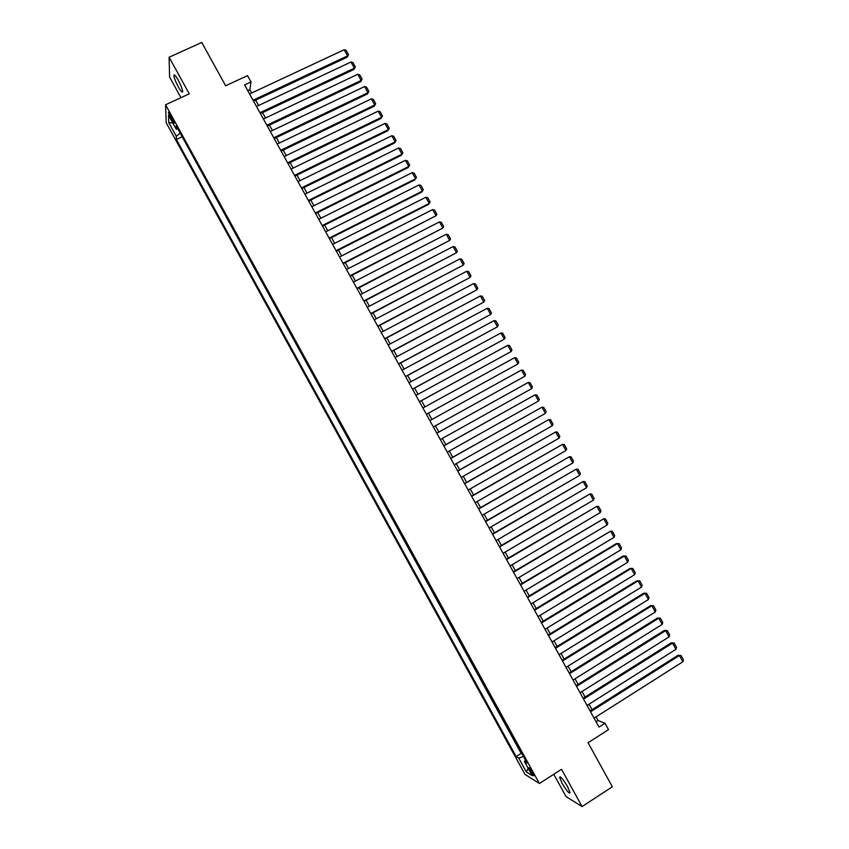 <?xml version="1.0" encoding="UTF-8"?>
<svg xmlns="http://www.w3.org/2000/svg" width="849" height="849" viewBox="0 0 849 849"><rect width="100%" height="100%" fill="white"/><g stroke="black" fill="none" stroke-linecap="round" stroke-linejoin="round"><path stroke-width="1.27" d="M567.535 786.588C563.067 779.117 560.425 776.018 559.608 777.302L562.134 783.383C566.57 790.822 569.212 793.921 570.061 792.669L567.535 786.588M178.258 80.22C175.584 75.572 174.13 74.022 173.886 75.55C174.172 78.055 175.647 81.822 178.301 86.842C180.964 91.48 182.429 93.04 182.684 91.512C182.408 89.039 180.933 85.271 178.258 80.22M532.673 772.494C530.445 768.727 529.16 767.167 528.821 767.814L530.158 770.956C532.376 774.712 533.66 776.262 534.01 775.625L532.673 772.494M553.771 774.288L566.071 796.606L582.064 806.55L612.362 786.8L588.049 742.726L608.531 729.641L604.997 723.242L598.057 720.525L596.04 716.885M166.213 122.787L525.043 774.437L539.391 783.5L165.576 104.788L166.213 122.787M165.576 104.788L189.263 93.836L169.1 57.244L169.588 77.047L180.964 97.677M169.1 57.244L201.754 42.45L225.643 85.77L247.526 75.625L250.996 81.918L244.586 84.9L598.991 727.073L604.997 723.242M170.553 117.947L172.082 120.738C173.429 123.084 174.141 123.88 174.225 123.116L170.469 114.902C169.131 112.556 168.42 111.771 168.346 112.524L170.553 117.947L171.827 117.353M525.52 760.173L524.427 761.479L527.123 763.092L176.178 125.864L176.221 129.207L177.919 129.037M524.427 761.479L532.217 775.615L526.369 771.974L518.718 758.083L516.15 756.555L176.348 139.48L176.305 136.296L168.771 122.617L168.558 115.305L176.221 129.207M181.686 135.872L521.169 753.381L522.061 753.891M582.064 806.55L561.539 769.311L539.391 783.5M251.697 92.976L249.871 89.665L250.996 81.918M592.071 709.69L589.036 704.182M585.088 697.029L582.021 691.489M578.095 684.368L575.017 678.797M571.112 671.718L568.023 666.104M564.139 659.068L561.019 653.422M557.156 646.429L554.026 640.74M550.184 633.789L547.021 628.069M543.201 621.15L540.028 615.398M536.228 608.51L533.045 602.726M529.267 595.881L526.051 590.066M522.294 583.263L519.068 577.405M515.332 570.634L512.074 564.755M508.36 558.026L505.091 552.094M501.409 545.408L498.119 539.455M494.447 532.801L491.136 526.804M487.485 520.193L484.163 514.165M480.534 507.596L477.191 501.526M473.583 494.999L470.219 488.897M466.632 482.402L463.246 476.268M459.68 469.805L456.274 463.639M452.729 457.218L449.312 451.021M445.789 444.643L442.35 438.402M438.848 432.067L435.388 425.795M431.908 419.491L428.437 413.198M424.946 406.883L421.497 400.632M417.995 394.276L414.567 388.067M411.043 381.679L407.637 375.513M404.092 369.082L400.707 362.947M397.141 356.495L393.777 350.393M390.19 343.909L386.847 337.849M383.249 331.322L379.928 325.305M376.309 318.746L373.008 312.761M369.368 306.171L366.089 300.228M362.427 293.595L359.169 287.694M355.487 281.03L352.25 275.161M348.557 268.464L345.341 262.638M341.627 255.899L338.422 250.115M334.697 243.345L331.513 237.593M327.767 230.79L324.615 225.081M320.837 218.246L317.706 212.568M313.918 205.702L310.798 200.067M306.998 193.158L303.9 187.555M300.079 180.625L297.001 175.064M293.16 168.091L290.103 162.562M286.24 155.558L283.216 150.071M279.332 143.035L276.318 137.58M272.423 130.513L269.43 125.1M265.514 118L262.543 112.62M258.605 105.478L255.655 100.15M247.759 90.641L249.871 89.665M596.072 721.788L598.057 720.525M180.158 133.102L176.305 136.296M181.686 136.965L176.348 139.48M521.169 753.381L516.15 756.555M518.718 758.083L523.472 756.438M172.772 122.967L168.771 122.617M526.369 771.974L528.184 768.303M249.585 93.963L344.185 49.73L347.581 55.875L347.135 57.212L348.525 54.612L347.581 55.875L253.044 100.214M253.543 101.137L347.135 57.212M344.185 49.73L346.148 50.324L348.525 54.612M256.494 106.475L350.977 62.009L354.373 68.143L353.906 69.459L355.307 66.869L354.373 68.143L259.953 112.737M260.431 113.617L353.906 69.459M350.977 62.009L352.929 62.582L355.307 66.869M263.402 118.998L357.769 74.288L361.165 80.422L360.687 81.706L362.099 79.137L361.165 80.422L266.862 125.259M267.329 126.108L360.687 81.706M357.769 74.288L359.721 74.839L362.099 79.137M270.311 131.521L364.561 86.566L367.957 92.711L367.458 93.952L368.891 91.405L367.957 92.711L273.771 137.782M274.216 138.589L367.458 93.952M364.561 86.566L366.513 87.107L368.891 91.405M277.23 144.043L371.363 98.855L374.759 105L374.239 106.21L375.672 103.674L374.759 105L280.69 150.305M281.115 151.09L374.239 106.21M371.363 98.855L373.295 99.386L375.672 103.674M284.139 156.577L378.166 111.145L381.562 117.289L381.021 118.467L382.474 115.952L381.562 117.289L287.599 162.838M288.013 163.581L381.021 118.467M378.166 111.145L380.097 111.654L382.474 115.952M291.058 169.11L384.958 123.434L388.364 129.579L387.813 130.725L389.267 128.231L388.364 129.579L294.518 175.382M294.911 176.083L387.813 130.725M384.958 123.434L386.889 123.933L389.267 128.231M297.978 181.644L391.771 135.734L395.167 141.879L394.594 142.993L396.058 140.52L395.167 141.879L301.437 187.916M301.809 188.584L394.594 142.993M391.771 135.734L393.681 136.222L396.058 140.52M304.897 194.188L398.574 148.023L401.98 154.178L401.386 155.261L402.861 152.809L401.98 154.178L308.367 200.46M308.718 201.096L401.386 155.261M398.574 148.023L400.484 148.501L402.861 152.809M311.827 206.742L405.376 160.334L408.783 166.489L408.178 167.529L409.664 165.099L408.783 166.489L315.287 213.014M315.616 213.608L408.178 167.529M405.376 160.334L407.287 160.79L409.664 165.099M318.757 219.286L412.19 172.644L415.596 178.789L414.97 179.808L416.466 177.388L415.596 178.789L322.217 225.569M322.524 226.121L414.97 179.808M412.19 172.644L414.089 173.09L416.466 177.388M325.676 231.841L419.003 184.955L422.409 191.11L421.762 192.086L329.433 238.643M329.147 238.123L422.409 191.11L423.269 189.688L420.892 185.379L419.003 184.955M332.606 244.395L425.816 197.265L429.223 203.42L428.565 204.376L336.342 251.166M336.077 250.678L429.223 203.42L430.082 201.988L427.694 197.69L425.816 197.265M339.547 256.96L432.629 209.586L436.046 215.742L343.261 263.699M343.007 263.243L436.046 215.742L436.895 214.298L434.508 209.99L432.629 209.586M346.477 269.526L439.453 221.907L442.86 228.063L350.181 276.222M349.947 275.808L442.86 228.063L443.698 226.609L441.321 222.3L439.453 221.907M353.417 282.091L446.277 234.228L449.683 240.394L357.089 288.766M356.888 288.384L449.683 240.394L450.511 238.919L448.134 234.611L446.277 234.228M360.358 294.667L453.09 246.56L456.507 252.726L364.019 301.299M363.828 300.96L456.507 252.726L457.335 251.24L454.947 246.932L453.09 246.56M367.299 307.242L459.925 258.892L463.331 265.058L370.939 313.843M370.769 313.536L463.331 265.058L464.148 263.561L461.76 259.242L459.925 258.892M374.239 319.829L466.748 271.234L470.166 277.4L377.858 326.387M377.709 326.122L470.166 277.4L470.972 275.883L468.584 271.574L466.748 271.234M381.18 332.415L473.572 283.577L476.989 289.742L384.788 338.942M384.661 338.709L476.989 289.742L477.796 288.214L475.408 283.895L473.572 283.577M388.131 345.002L480.407 295.919L483.824 302.085L391.718 351.497M391.601 351.295L483.824 302.085L484.62 300.546L482.232 296.227L480.407 295.919M395.082 357.599L487.241 308.261L490.658 314.438L398.648 364.051M398.552 363.892L490.658 314.438L491.444 312.878L489.056 308.558L487.241 308.261M402.033 370.196L494.076 320.614L497.493 326.791L405.578 376.616M405.514 376.489L497.493 326.791L498.267 325.22L495.88 320.901L494.076 320.614M408.985 382.793L500.91 332.978L504.327 339.154L412.518 389.182M412.465 389.097L504.327 339.154L505.102 337.562L502.714 333.243L500.91 332.978M415.946 395.401L507.755 345.331L511.172 351.518L419.448 401.757M419.427 401.704L511.172 351.518L511.936 349.905L509.538 345.585L507.755 345.331M422.898 408.008L514.59 357.694L518.017 363.881L426.389 414.333M426.378 414.312L518.017 363.881L518.771 362.258L516.372 357.938L514.59 357.694M429.859 420.616L521.435 370.058L429.859 420.616M433.34 426.93L524.862 376.245L521.435 370.058L523.207 370.291L525.605 374.611L524.862 376.245M436.821 433.234L528.28 382.432L436.8 433.202M440.313 439.549L531.707 388.619L528.28 382.432L530.052 382.644L532.44 386.974L531.707 388.619M443.794 445.852L535.125 394.806L443.751 445.778M447.274 452.167L538.553 400.993L535.125 394.806L536.886 395.008L539.285 399.338L538.553 400.993M450.755 458.481L541.98 407.191L450.692 458.364M454.236 464.796L545.398 413.378L541.98 407.191L543.731 407.371L546.13 411.701L545.398 413.378M457.728 471.11L548.825 419.565L457.643 470.962M461.209 477.425L552.253 425.763L548.825 419.565L550.577 419.746L552.975 424.076L552.253 425.763M464.7 483.739L555.681 431.95L464.594 483.559M468.181 490.053L559.109 438.148L555.681 431.95L557.422 432.109L559.82 436.45L559.109 438.148M471.673 496.378L562.537 444.345L471.545 496.156M475.153 502.693L565.965 450.543L562.537 444.345L564.267 444.494L566.665 448.824L565.965 450.543M478.645 509.018L569.392 456.741L478.507 508.763M482.136 515.332L572.831 462.938L569.392 456.741L571.122 456.868L573.521 461.198L572.831 462.938M485.628 521.657L576.259 469.136L485.458 521.371M489.12 527.982L579.687 475.334L576.259 469.136L577.978 469.253L580.376 473.583L579.687 475.334M492.6 534.308L583.114 481.532L492.42 533.979M496.092 540.633L586.553 487.74L583.114 481.532L584.834 481.638L587.232 485.978L586.553 487.74M499.583 546.958L589.981 493.938L499.382 546.597M503.075 553.283L593.419 500.146L589.981 493.938L591.689 494.033L594.088 498.374L593.419 500.146M506.566 559.608L596.847 506.354L506.354 559.215M510.069 565.943L600.285 512.552L596.847 506.354L598.545 506.428L600.943 510.769L600.285 512.552M513.56 572.268L603.713 518.76L513.316 571.833M517.052 578.604L607.152 524.969L603.713 518.76L605.401 518.824L607.81 523.164L607.152 524.969M520.543 584.94L610.59 531.177L520.288 584.462M524.045 591.265L614.029 537.385L610.59 531.177L612.267 531.23L614.676 535.57L614.029 537.385M527.537 597.6L617.456 543.593L616.289 543.636L527.25 597.091M531.028 603.936L620.895 549.812L617.456 543.593L619.133 543.636L621.532 547.976L620.895 549.812M534.53 610.272L624.333 556.021L623.145 556.021L534.223 609.731M538.022 616.607L627.772 562.24L624.333 556.021L626 556.042L628.409 560.382L627.772 562.24M541.524 622.954L631.21 568.448L630 568.416L541.206 622.359M545.026 629.289L634.649 574.667L631.21 568.448L632.866 568.459L635.275 572.799L634.649 574.667M630 568.416L632.866 568.459M548.518 635.625L638.087 580.886L636.856 580.822L548.178 635.01M552.02 641.971L641.526 587.094L638.087 580.886L639.743 580.875L642.152 585.216L641.526 587.094M636.856 580.822L639.743 580.875M555.522 648.307L644.975 593.313L643.722 593.218L555.161 647.649M559.024 654.653L648.413 599.532L644.975 593.313L646.62 593.292L649.018 597.643L648.413 599.532M643.722 593.218L646.62 593.292M562.526 661L651.852 605.751L650.589 605.624L562.144 660.299M566.028 667.346L655.301 611.98L651.852 605.751L653.486 605.719L655.895 610.07L655.301 611.98M650.589 605.624L653.486 605.719M569.53 673.692L658.739 618.199L657.455 618.03L569.127 672.96M573.033 680.038L662.178 624.418L658.739 618.199L660.363 618.146L662.772 622.497L662.178 624.418M657.455 618.03L660.363 618.146M576.535 686.385L665.627 630.648L664.321 630.446L576.11 685.621M580.037 692.731L669.076 636.867L665.627 630.648L667.25 630.584L669.659 634.935L669.076 636.867M664.321 630.446L667.25 630.584M583.539 699.088L672.514 643.096L671.188 642.863L583.093 698.281M587.052 705.434L675.963 649.326L672.514 643.096L674.127 643.011L676.536 647.373L675.963 649.326M671.188 642.863L674.127 643.011M590.554 711.791L679.412 655.545L678.064 655.279L590.087 710.942M594.056 718.137L682.851 661.774L679.412 655.545L681.015 655.46L683.424 659.811L682.851 661.774M678.064 655.279L681.015 655.46M173.249 120.197L172.082 120.738M560.319 776.846L559.608 777.302M174.745 75.158L173.886 75.55"/></g></svg>
